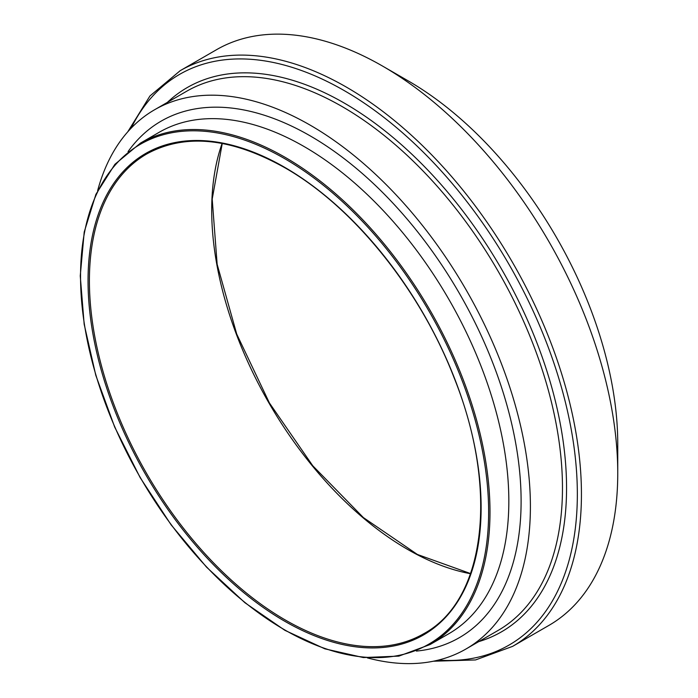 <?xml version="1.0" encoding="UTF-8"?>
<svg xmlns="http://www.w3.org/2000/svg" width="698" height="698" viewBox="0 0 698 698"><rect width="100%" height="100%" fill="white"/><g stroke="black" fill="none" stroke-linecap="round" stroke-linejoin="round"><path stroke-width="1.05" d="M433.371 661.224L475.547 659.942L512.602 646.374L548.907 625.408A332.379 191.898 -120 0 0 617.747 473.253A332.379 191.898 -120 0 0 382.722 66.17A332.379 191.898 -120 0 0 216.528 49.706L180.224 70.664L149.948 95.966L127.743 131.852M617.747 473.253L617.747 443.78A296.284 171.062 -120 0 0 408.243 80.907L382.722 66.17M367.384 657.891A311.343 179.752 -120 0 0 465.915 649.035A311.343 179.752 -120 0 0 465.915 289.522A311.343 179.752 -120 0 0 154.572 109.769A311.343 179.752 -120 0 0 97.633 190.667M512.602 646.374A332.379 191.898 -120 0 0 563.548 380.026A332.379 191.898 -120 0 0 346.409 87.128A332.379 191.898 -120 0 0 180.224 70.664M438.274 660.125A329.482 190.231 -120 0 0 572.351 435.927A329.482 190.231 -120 0 0 344.367 90.679A329.482 190.231 -120 0 0 131.145 128.162M478.758 641.619A314.24 181.428 -120 0 0 554.945 399.413A314.24 181.428 -120 0 0 344.367 103.13A314.24 181.428 -120 0 0 167.415 102.353M465.915 649.035L497.988 630.512A311.343 179.752 -120 0 0 545.714 381.029A311.343 179.752 -120 0 0 342.317 106.672A311.343 179.752 -120 0 0 186.645 91.255L154.572 109.769M416.409 651.077A298.221 172.179 -120 0 0 513.815 433.441A298.221 172.179 -120 0 0 310.244 135.909A298.221 172.179 -120 0 0 128.048 151.623M430.029 644.559L448.866 633.688A289.53 167.162 -120 0 0 493.25 401.682A289.53 167.162 -120 0 0 304.101 146.545A289.53 167.162 -120 0 0 159.336 132.201L140.499 143.081L114.908 164.3L95.905 194.341L84.214 232.015L80.253 275.885L84.17 324.273L95.8 375.323L114.699 427.097L140.141 477.589L171.141 524.879L206.529 567.134L244.928 602.74L284.889 630.329L324.858 648.835L363.335 657.551L398.855 656.12L430.029 644.559A289.53 167.162 -120 0 0 474.413 412.562A289.53 167.162 -120 0 0 285.264 157.416A289.53 167.162 -120 0 0 140.499 143.081M284.583 158.603A288.562 166.604 -120 0 0 107.876 409.996A288.562 166.604 -120 0 0 461.291 614.048A288.562 166.604 -120 0 0 284.583 158.603M284.583 167.267A277.952 160.479 -120 0 0 114.376 409.421A277.952 160.479 -120 0 0 454.791 605.96A277.952 160.479 -120 0 0 284.583 167.267M89.405 280.744A276.984 159.921 -120 0 0 210.316 559.491A276.984 159.921 -120 0 0 423.756 633.697C485.625 600.437 499.122 489.446 454.101 377.749C420.135 289.539 353.127 206.451 284.784 167.712C231.047 137.654 185.04 133.065 146.772 153.944A276.984 159.921 -120 0 0 89.405 280.744M222.104 143.43A276.984 159.921 -120 0 0 211.703 210.142A276.984 159.921 -120 0 0 470.531 573.721M222.243 143.456L212.201 199.096L217.148 264.306L236.709 334.063L269.419 402.973L312.748 465.758L363.37 517.576L417.378 554.456L470.574 573.582"/></g></svg>
